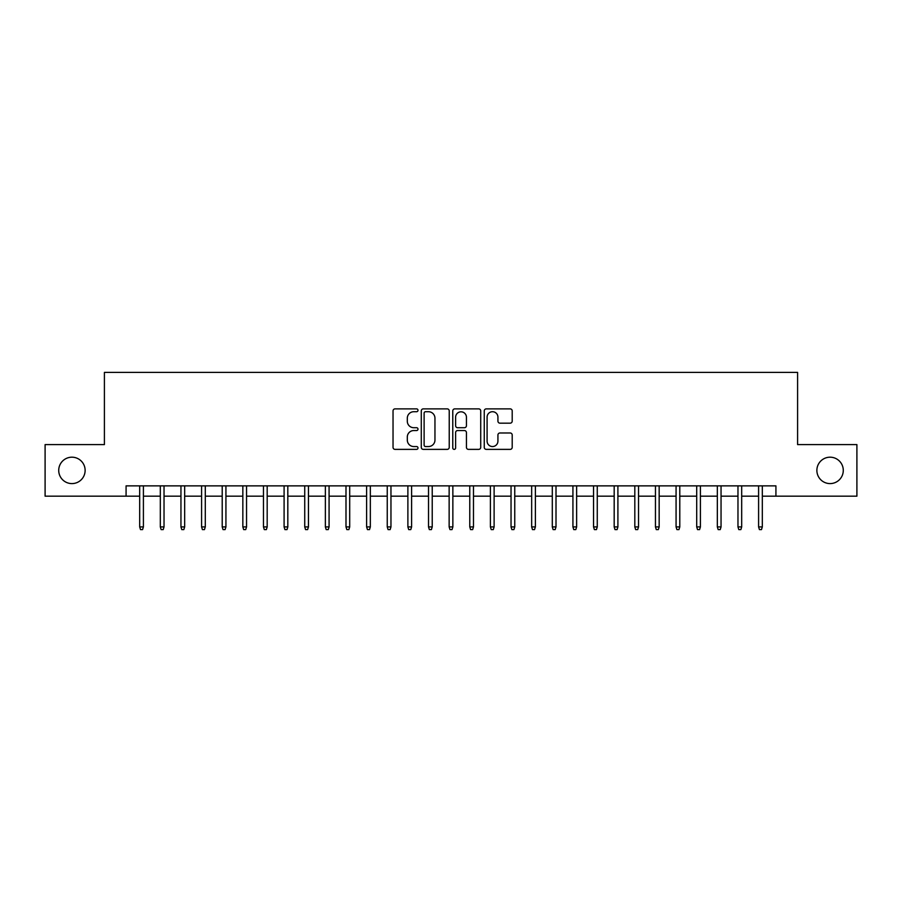 <?xml version="1.0" encoding="UTF-8"?>
<svg xmlns="http://www.w3.org/2000/svg" width="902" height="902" viewBox="0 0 902 902"><rect width="100%" height="100%" fill="white"/><g stroke="black" fill="none" stroke-linecap="round" stroke-linejoin="round"><path stroke-width="1.35" d="M417.998 410.297A1.421 1.421 0 0 0 416.577 408.877L395.065 408.877A2.03 2.03 0 0 0 393.035 410.906L393.035 447.358A2.03 2.03 0 0 0 395.065 449.376L416.577 449.376A1.421 1.421 0 0 0 417.998 447.967A1.421 1.421 0 0 0 416.577 446.546L413.792 446.546A6.483 6.483 0 0 1 407.309 440.063L407.309 437.03A6.483 6.483 0 0 1 413.792 430.547L416.577 430.547A1.421 1.421 0 0 0 417.998 429.127A1.421 1.421 0 0 0 416.577 427.717L413.792 427.717A6.483 6.483 0 0 1 407.309 421.234L407.309 418.201A6.483 6.483 0 0 1 413.792 411.718L416.577 411.718A1.421 1.421 0 0 0 417.998 410.297M816.874 470.393A13.203 13.203 0 0 0 830.077 483.596A13.203 13.203 0 0 0 843.28 470.393A13.203 13.203 0 0 0 830.077 457.19A13.203 13.203 0 0 0 816.874 470.393M58.72 470.393A13.203 13.203 0 0 0 71.923 483.596A13.203 13.203 0 0 0 85.126 470.393A13.203 13.203 0 0 0 71.923 457.19A13.203 13.203 0 0 0 58.72 470.393M510.182 423.162A2.03 2.03 0 0 0 512.201 421.133L512.201 410.906A2.03 2.03 0 0 0 510.182 408.877L486.291 408.877A2.03 2.03 0 0 0 484.261 410.906L484.261 447.358A2.03 2.03 0 0 0 486.291 449.376L510.182 449.376A2.03 2.03 0 0 0 512.201 447.358L512.201 435.001A2.03 2.03 0 0 0 510.182 432.983L499.956 432.983A2.03 2.03 0 0 0 497.927 435.001L497.927 441.134A5.412 5.412 0 0 1 492.515 446.546A5.412 5.412 0 0 1 487.091 441.134L487.091 417.13A5.412 5.412 0 0 1 492.515 411.718A5.412 5.412 0 0 1 497.927 417.13L497.927 421.133A2.03 2.03 0 0 0 499.956 423.162L510.182 423.162M126.077 496.179L45.1 496.179L45.1 444.607L104.406 444.607L104.406 372.402L797.593 372.402L797.593 444.607L856.9 444.607L856.9 496.179L775.923 496.179L775.923 485.862L126.077 485.862L126.077 496.179L139.686 496.179M449.23 410.906A2.03 2.03 0 0 0 447.2 408.877L423.309 408.877A2.03 2.03 0 0 0 421.279 410.906L421.279 447.358A2.03 2.03 0 0 0 423.309 449.376L447.2 449.376A2.03 2.03 0 0 0 449.23 447.358L449.23 410.906M454.8 408.877L478.691 408.877A2.03 2.03 0 0 1 480.721 410.906L480.721 447.358A2.03 2.03 0 0 1 478.691 449.376L468.465 449.376A2.03 2.03 0 0 1 466.435 447.358L466.435 432.577A2.03 2.03 0 0 0 464.417 430.547L457.63 430.547A2.03 2.03 0 0 0 455.611 432.577L455.611 447.967A1.421 1.421 0 0 1 454.191 449.376A1.421 1.421 0 0 1 452.77 447.967L452.77 410.906A2.03 2.03 0 0 1 454.8 408.877M143.407 496.179L160.319 496.179M164.029 496.179L180.952 496.179M184.662 496.179L201.586 496.179M205.295 496.179L222.208 496.179M225.928 496.179L242.841 496.179M246.55 496.179L263.474 496.179M267.184 496.179L284.096 496.179M287.817 496.179L304.729 496.179M308.45 496.179L325.363 496.179M329.072 496.179L345.996 496.179M349.705 496.179L366.618 496.179M370.339 496.179L387.251 496.179M390.961 496.179L407.884 496.179M411.594 496.179L428.518 496.179M432.227 496.179L449.14 496.179M452.86 496.179L469.773 496.179M473.482 496.179L490.406 496.179M494.116 496.179L511.039 496.179M514.749 496.179L531.661 496.179M535.382 496.179L552.295 496.179M556.004 496.179L572.928 496.179M576.637 496.179L593.55 496.179M597.271 496.179L614.183 496.179M617.904 496.179L634.816 496.179M638.526 496.179L655.45 496.179M659.159 496.179L676.072 496.179M679.792 496.179L696.705 496.179M700.414 496.179L717.338 496.179M721.048 496.179L737.971 496.179M741.681 496.179L758.593 496.179M762.314 496.179L775.923 496.179M425.541 411.718A1.421 1.421 0 0 0 424.12 413.139L424.12 445.126A1.421 1.421 0 0 0 425.541 446.546L428.473 446.546A6.483 6.483 0 0 0 434.956 440.063L434.956 418.201A6.483 6.483 0 0 0 428.473 411.718L425.541 411.718M466.435 417.231A5.412 5.412 0 0 0 461.023 411.819A5.412 5.412 0 0 0 455.611 417.231L455.611 425.688A2.03 2.03 0 0 0 457.63 427.717L464.417 427.717A2.03 2.03 0 0 0 466.435 425.688L466.435 417.231M139.686 526.915L140.52 529.598L142.572 529.598L143.407 526.915L139.686 526.915L139.686 485.862M143.407 526.915L143.407 485.862M160.319 526.915L161.142 529.598L163.206 529.598L164.029 526.915L160.319 526.915L160.319 485.862M164.029 526.915L164.029 485.862M180.952 526.915L181.776 529.598L183.839 529.598L184.662 526.915L180.952 526.915L180.952 485.862M184.662 526.915L184.662 485.862M201.586 526.915L202.409 529.598L204.472 529.598L205.295 526.915L201.586 526.915L201.586 485.862M205.295 526.915L205.295 485.862M222.208 526.915L223.031 529.598L225.094 529.598L225.928 526.915L222.208 526.915L222.208 485.862M225.928 526.915L225.928 485.862M242.841 526.915L243.664 529.598L245.727 529.598L246.55 526.915L242.841 526.915L242.841 485.862M246.55 526.915L246.55 485.862M263.474 526.915L264.297 529.598L266.361 529.598L267.184 526.915L263.474 526.915L263.474 485.862M267.184 526.915L267.184 485.862M284.096 526.915L284.931 529.598L286.994 529.598L287.817 526.915L284.096 526.915L284.096 485.862M287.817 526.915L287.817 485.862M304.729 526.915L305.553 529.598L307.616 529.598L308.45 526.915L304.729 526.915L304.729 485.862M308.45 526.915L308.45 485.862M325.363 526.915L326.186 529.598L328.249 529.598L329.072 526.915L325.363 526.915L325.363 485.862M329.072 526.915L329.072 485.862M345.996 526.915L346.819 529.598L348.882 529.598L349.705 526.915L345.996 526.915L345.996 485.862M349.705 526.915L349.705 485.862M366.618 526.915L367.452 529.598L369.516 529.598L370.339 526.915L366.618 526.915L366.618 485.862M370.339 526.915L370.339 485.862M387.251 526.915L388.074 529.598L390.138 529.598L390.961 526.915L387.251 526.915L387.251 485.862M390.961 526.915L390.961 485.862M407.884 526.915L408.707 529.598L410.771 529.598L411.594 526.915L407.884 526.915L407.884 485.862M411.594 526.915L411.594 485.862M428.518 526.915L429.341 529.598L431.404 529.598L432.227 526.915L428.518 526.915L428.518 485.862M432.227 526.915L432.227 485.862M449.14 526.915L449.974 529.598L452.026 529.598L452.86 526.915L449.14 526.915L449.14 485.862M452.86 526.915L452.86 485.862M469.773 526.915L470.596 529.598L472.659 529.598L473.482 526.915L469.773 526.915L469.773 485.862M473.482 526.915L473.482 485.862M490.406 526.915L491.229 529.598L493.293 529.598L494.116 526.915L490.406 526.915L490.406 485.862M494.116 526.915L494.116 485.862M511.039 526.915L511.862 529.598L513.926 529.598L514.749 526.915L511.039 526.915L511.039 485.862M514.749 526.915L514.749 485.862M531.661 526.915L532.484 529.598L534.548 529.598L535.382 526.915L531.661 526.915L531.661 485.862M535.382 526.915L535.382 485.862M552.295 526.915L553.118 529.598L555.181 529.598L556.004 526.915L552.295 526.915L552.295 485.862M556.004 526.915L556.004 485.862M572.928 526.915L573.751 529.598L575.814 529.598L576.637 526.915L572.928 526.915L572.928 485.862M576.637 526.915L576.637 485.862M593.55 526.915L594.384 529.598L596.447 529.598L597.271 526.915L593.55 526.915L593.55 485.862M597.271 526.915L597.271 485.862M614.183 526.915L615.006 529.598L617.069 529.598L617.904 526.915L614.183 526.915L614.183 485.862M617.904 526.915L617.904 485.862M634.816 526.915L635.639 529.598L637.703 529.598L638.526 526.915L634.816 526.915L634.816 485.862M638.526 526.915L638.526 485.862M655.45 526.915L656.273 529.598L658.336 529.598L659.159 526.915L655.45 526.915L655.45 485.862M659.159 526.915L659.159 485.862M676.072 526.915L676.906 529.598L678.969 529.598L679.792 526.915L676.072 526.915L676.072 485.862M679.792 526.915L679.792 485.862M696.705 526.915L697.528 529.598L699.591 529.598L700.414 526.915L696.705 526.915L696.705 485.862M700.414 526.915L700.414 485.862M717.338 526.915L718.161 529.598L720.224 529.598L721.048 526.915L717.338 526.915L717.338 485.862M721.048 526.915L721.048 485.862M737.971 526.915L738.794 529.598L740.858 529.598L741.681 526.915L737.971 526.915L737.971 485.862M741.681 526.915L741.681 485.862M758.593 526.915L759.428 529.598L761.48 529.598L762.314 526.915L758.593 526.915L758.593 485.862M762.314 526.915L762.314 485.862"/></g></svg>
